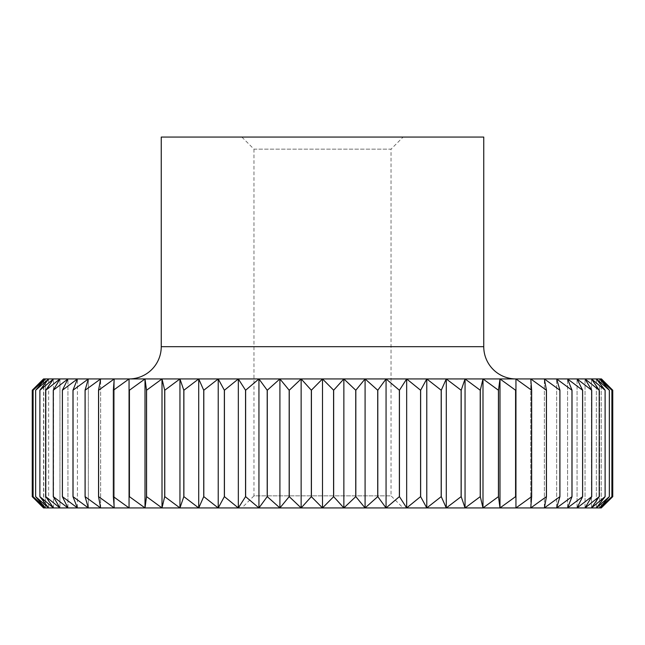 <?xml version="1.0" encoding="UTF-8"?>
<svg xmlns="http://www.w3.org/2000/svg" width="645" height="645" viewBox="0 0 645 645"><rect width="100%" height="100%" fill="white"/><g stroke="black" fill="none" stroke-linecap="round" stroke-linejoin="round"><path stroke-width="0.48" stroke-dasharray="3.23 2.42" d="M241.875 137.062L253.969 149.156L391.031 149.156L403.125 137.062L241.875 137.062L403.125 137.062M253.969 149.156L253.969 495.844L391.031 495.844L391.031 149.156L253.969 149.156M483.75 137.062L161.25 137.062M516 378.938L129 378.938L516 378.938M253.969 495.844L241.875 507.938L403.125 507.938L391.031 495.844L253.969 495.844M39.893 390.225L39.893 496.65L53.511 507.938L48.641 507.938L48.641 378.938L53.511 378.938L39.893 390.225L48.641 378.938L35.66 390.225L35.66 496.65L48.641 507.938L39.877 496.65L39.877 390.225M601.462 507.938L114.238 507.938L114.238 378.938L98.604 390.225L98.604 496.65L114.238 507.938L113.343 496.65L113.343 390.225L114.238 378.938L129.056 378.938L113.399 390.225L113.399 496.65L129.056 507.938L129.056 378.938L145.012 378.938L129.419 390.225L129.419 496.65L145.012 507.938L146.512 496.65L146.512 390.225L145.012 378.938L162.008 378.938L146.576 390.225L146.576 496.65L162.008 507.938L164.693 496.65L164.693 390.225L162.008 378.938L179.947 378.938L164.765 390.225L164.765 496.65L179.947 507.938L183.809 496.65L183.809 390.225L179.947 378.938L198.716 378.938L183.881 390.225L183.881 496.65L198.716 507.938L203.731 496.65L203.731 390.225L198.716 378.938L218.22 378.938L203.804 390.225L203.804 496.65L218.22 507.938L224.355 496.65L224.355 390.225L218.22 378.938L238.328 378.938L224.428 390.225L224.428 496.65L238.328 507.938L245.552 496.65L245.552 390.225L238.328 378.938L258.935 378.938L245.632 390.225L245.632 496.65L258.935 507.938L267.199 496.65L267.199 390.225L258.935 378.938L279.914 378.938L267.28 390.225L267.28 496.65L279.914 507.938L289.17 496.65L289.17 390.225L279.914 378.938L301.142 378.938L289.25 390.225L289.25 496.65L301.142 507.938L311.342 496.65L311.342 390.225L301.142 378.938L322.5 378.938L311.422 390.225L311.422 496.65L322.5 507.938L333.578 496.65L333.578 390.225L322.5 378.938L343.858 378.938L333.659 390.225L333.659 496.65L343.858 507.938L355.75 496.65L355.75 390.225L343.858 378.938L365.086 378.938L355.83 390.225L355.83 496.65L365.086 507.938L377.72 496.65L377.72 390.225L365.086 378.938L386.065 378.938L377.801 390.225L377.801 496.65L386.065 507.938L399.368 496.65L399.368 390.225L386.065 378.938L406.673 378.938L399.449 390.225L399.449 496.65L406.673 507.938L420.572 496.65L420.572 390.225L406.673 378.938L426.78 378.938L420.645 390.225L420.645 496.65L426.78 507.938L441.196 496.65L441.196 390.225L426.78 378.938L446.284 378.938L441.269 390.225L441.269 496.65L446.284 507.938L461.119 496.65L461.119 390.225L446.284 378.938L465.053 378.938L461.191 390.225L461.191 496.65L465.053 507.938L480.235 496.65L480.235 390.225L465.053 378.938L482.992 378.938L480.307 390.225L480.307 496.65L482.992 507.938L498.424 496.65L498.424 390.225L482.992 378.938L499.988 378.938L498.488 390.225L498.488 496.65L499.988 507.938L515.581 496.65L515.581 390.225L499.988 378.938L515.944 378.938L515.944 507.938L531.601 496.65L531.601 390.225L515.944 378.938L530.762 378.938L531.657 390.225L531.657 496.65L530.762 507.938L546.396 496.65L546.396 390.225L530.762 378.938L544.356 378.938L546.452 390.225L546.452 496.65L544.356 507.938L559.884 496.65L559.884 390.225L544.356 378.938L556.651 378.938L559.925 390.225L559.925 496.65L556.651 507.938L571.97 496.65L571.97 390.225L556.651 378.938L567.576 378.938L572.01 390.225L572.01 496.65L567.576 507.938L582.596 496.65L582.596 390.225L567.576 378.938L577.057 378.938L582.629 390.225L582.629 496.65L577.057 507.938L591.691 496.65L591.691 390.225L577.057 378.938L585.039 378.938L591.723 390.225L591.723 496.65L585.039 507.938L599.213 496.65L599.213 390.225L585.039 378.938L591.489 378.938L599.237 390.225L599.237 496.65L591.489 507.938L605.107 496.65L605.107 390.225L591.489 378.938L596.359 378.938L605.123 390.225L605.123 496.65L596.359 507.938L609.34 496.65L609.34 390.225L596.359 378.938L599.624 378.938L609.356 390.225L609.356 496.65L599.624 507.938L611.895 496.65L611.895 390.225L599.624 378.938L601.261 378.938L611.903 390.225L611.903 496.65L601.261 507.938L612.75 496.65L612.75 390.225L601.462 378.938M100.644 507.938L100.644 378.938L85.116 390.225L85.116 496.65L100.644 507.938L98.548 496.65L98.548 390.225L100.644 378.938L114.238 378.938L114.238 507.938L100.644 507.938L100.644 378.938L88.349 378.938L73.03 390.225L73.03 496.65L88.349 507.938L88.349 378.938L88.349 507.938L85.076 496.65L85.076 390.225L88.349 378.938L77.424 378.938L62.404 390.225L62.404 496.65L77.424 507.938L77.424 378.938L77.424 507.938L72.99 496.65L72.99 390.225L77.424 378.938L67.943 378.938L53.309 390.225L59.961 378.938L45.787 390.225L45.787 496.65L59.961 507.938L59.961 378.938L67.943 378.938L67.943 507.938L62.372 496.65L62.372 390.225L67.943 378.938L67.943 507.938L59.961 507.938L53.277 496.65L53.277 390.225L53.309 496.65L67.943 507.938L100.644 507.938M53.511 507.938L53.511 378.938L59.961 378.938L59.961 507.938L53.511 507.938L45.763 496.65L45.763 390.225L53.511 378.938L53.511 507.938M45.376 507.938L45.376 378.938L33.105 390.225L43.739 378.938L32.25 390.225L32.25 496.65L43.739 507.938L43.739 378.938L48.641 378.938L48.641 507.938L45.376 507.938L35.644 496.65L35.644 390.225L45.376 378.938L45.376 507.938L43.739 507.938L33.097 496.65L33.097 390.225L33.105 496.65L45.376 507.938M43.538 507.938L43.538 378.938M129.056 507.938L129.056 378.938M145.012 507.938L145.012 378.938M162.008 507.938L162.008 378.938M179.947 507.938L179.947 378.938M198.716 507.938L198.716 378.938M218.22 507.938L218.22 378.938M238.328 507.938L238.328 378.938M258.935 507.938L258.935 378.938M279.914 507.938L279.914 378.938M301.142 507.938L301.142 378.938M322.5 507.938L322.5 378.938M343.858 507.938L343.858 378.938M365.086 507.938L365.086 378.938M386.065 507.938L386.065 378.938M406.673 507.938L406.673 378.938M426.78 507.938L426.78 378.938M446.284 507.938L446.284 378.938M465.053 507.938L465.053 378.938M482.992 507.938L482.992 378.938M499.988 507.938L499.988 378.938M515.944 507.938L515.944 378.938M530.762 507.938L530.762 378.938L530.762 507.938M544.356 507.938L544.356 378.938L544.356 507.938M556.651 507.938L556.651 378.938L556.651 507.938M567.576 507.938L567.576 378.938L567.576 507.938M577.057 507.938L577.057 378.938L577.057 507.938M585.039 507.938L585.039 378.938L585.039 507.938M591.489 507.938L591.489 378.938L591.489 507.938M596.359 507.938L596.359 378.938L596.359 507.938M599.624 507.938L599.624 378.938L599.624 507.938M601.261 507.938L601.261 378.938L601.261 507.938M403.125 507.938L241.875 507.938M483.75 346.688L161.25 346.688"/><path stroke-width="0.97" d="M516 378.938A32.25 32.25 0 0 1 483.75 346.688L483.75 137.062L161.25 137.062L161.25 346.688A32.25 32.25 0 0 1 129 378.938M605.123 496.65L605.123 390.225L596.359 378.938L591.489 378.938L605.107 390.225L605.107 496.65L591.489 507.938L596.359 507.938L605.107 496.65M129.056 507.938L301.142 507.938L289.25 496.65L289.25 390.225L301.142 378.938L311.342 390.225L311.342 496.65L301.142 507.938L301.142 378.938L279.914 378.938L289.17 390.225L289.17 496.65L279.914 507.938L267.28 496.65L267.28 390.225L279.914 378.938L258.935 378.938L267.199 390.225L267.199 496.65L258.935 507.938L245.632 496.65L245.632 390.225L258.935 378.938L238.328 378.938L245.552 390.225L245.552 496.65L238.328 507.938L224.428 496.65L224.428 390.225L238.328 378.938L218.22 378.938L224.355 390.225L224.355 496.65L218.22 507.938L203.804 496.65L203.804 390.225L218.22 378.938L198.716 378.938L203.731 390.225L203.731 496.65L198.716 507.938L183.881 496.65L183.881 390.225L198.716 378.938L179.947 378.938L183.809 390.225L183.809 496.65L179.947 507.938L164.765 496.65L164.765 390.225L179.947 378.938L162.008 378.938L164.693 390.225L164.693 496.65L162.008 507.938L146.576 496.65L146.576 390.225L162.008 378.938L145.012 378.938L146.512 390.225L146.512 496.65L145.012 507.938L129.419 496.65L129.419 390.225L145.012 378.938L129.056 378.938L129.056 507.938L113.399 496.65L113.399 390.225L129.056 378.938L114.238 378.938L113.343 390.225L113.343 496.65L114.238 507.938L98.604 496.65L98.604 390.225L114.238 378.938L100.644 378.938L98.548 390.225L98.548 496.65L100.644 507.938L85.116 496.65L85.116 390.225L100.644 378.938L88.349 378.938L85.076 390.225L85.076 496.65L88.349 507.938L73.03 496.65L73.03 390.225L88.349 378.938L77.424 378.938L72.99 390.225L72.99 496.65L77.424 507.938L62.404 496.65L62.404 390.225L77.424 378.938L67.943 378.938L62.372 390.225L62.372 496.65L67.943 507.938L53.309 496.65L53.309 390.225L67.943 378.938L59.961 378.938L53.277 390.225L53.277 496.65L59.961 507.938L45.787 496.65L45.787 390.225L59.961 378.938L53.511 378.938L45.763 390.225L45.763 496.65L53.511 507.938L39.893 496.65L39.893 390.225L53.511 378.938L48.641 378.938L39.877 390.225L39.877 496.65L48.641 507.938L35.66 496.65L35.66 390.225L48.641 378.938L45.376 378.938L35.644 390.225L35.644 496.65L45.376 507.938L33.105 496.65L33.105 390.225L45.376 378.938L43.739 378.938L33.097 390.225L33.097 496.65L43.739 507.938L32.25 496.65L32.25 390.225L43.538 378.938L32.25 390.225L32.25 496.65L43.538 507.938L129.056 507.938L129.056 378.938M279.914 507.938L279.914 378.938M258.935 507.938L258.935 378.938M238.328 507.938L238.328 378.938M218.22 507.938L218.22 378.938M198.716 507.938L198.716 378.938M179.947 507.938L179.947 378.938M162.008 507.938L162.008 378.938M145.012 507.938L145.012 378.938M601.261 507.938L611.903 496.65L611.903 390.225L601.261 378.938L612.75 390.225L612.75 496.65L601.261 507.938L612.75 496.65L612.75 390.225L601.462 378.938L599.624 378.938L611.895 390.225L611.895 496.65L599.624 507.938L609.356 496.65L609.356 390.225L599.624 378.938L596.359 378.938L609.34 390.225L609.34 496.65L596.359 507.938L601.261 507.938M333.659 496.65L322.5 507.938L591.489 507.938L599.237 496.65L599.237 390.225L591.489 378.938L585.039 378.938L599.213 390.225L599.213 496.65L585.039 507.938L591.723 496.65L591.723 390.225L585.039 378.938L577.057 378.938L591.691 390.225L591.691 496.65L577.057 507.938L582.629 496.65L582.629 390.225L577.057 378.938L567.576 378.938L582.596 390.225L582.596 496.65L567.576 507.938L572.01 496.65L572.01 390.225L567.576 378.938L556.651 378.938L571.97 390.225L571.97 496.65L556.651 507.938L559.925 496.65L559.925 390.225L556.651 378.938L544.356 378.938L559.884 390.225L559.884 496.65L544.356 507.938L546.452 496.65L546.452 390.225L544.356 378.938L530.762 378.938L546.396 390.225L546.396 496.65L530.762 507.938L531.657 496.65L531.657 390.225L530.762 378.938L515.944 378.938L531.601 390.225L531.601 496.65L515.944 507.938L515.944 378.938L499.988 378.938L515.581 390.225L515.581 496.65L499.988 507.938L498.488 496.65L498.488 390.225L499.988 378.938L482.992 378.938L498.424 390.225L498.424 496.65L482.992 507.938L480.307 496.65L480.307 390.225L482.992 378.938L465.053 378.938L480.235 390.225L480.235 496.65L465.053 507.938L461.191 496.65L461.191 390.225L465.053 378.938L446.284 378.938L461.119 390.225L461.119 496.65L446.284 507.938L441.269 496.65L441.269 390.225L446.284 378.938L426.78 378.938L441.196 390.225L441.196 496.65L426.78 507.938L420.645 496.65L420.645 390.225L426.78 378.938L406.673 378.938L420.572 390.225L420.572 496.65L406.673 507.938L399.449 496.65L399.449 390.225L406.673 378.938L386.065 378.938L399.368 390.225L399.368 496.65L386.065 507.938L377.801 496.65L377.801 390.225L386.065 378.938L365.086 378.938L377.72 390.225L377.72 496.65L365.086 507.938L355.83 496.65L355.83 390.225L365.086 378.938L343.858 378.938L355.75 390.225L355.75 496.65L343.858 507.938L333.659 496.65L333.659 390.225L343.858 378.938L322.5 378.938L333.659 390.225M515.944 507.938L515.944 378.938M499.988 507.938L499.988 378.938M482.992 507.938L482.992 378.938M465.053 507.938L465.053 378.938M446.284 507.938L446.284 378.938M426.78 507.938L426.78 378.938M406.673 507.938L406.673 378.938M386.065 507.938L386.065 378.938M365.086 507.938L365.086 378.938M343.858 507.938L343.858 378.938M311.342 390.225L322.5 378.938L301.142 378.938M333.578 390.225L333.578 496.65M301.142 507.938L322.5 507.938L311.342 496.65M311.422 496.65L311.422 390.225M322.5 507.938L322.5 378.938M161.25 346.688L483.75 346.688"/></g></svg>
